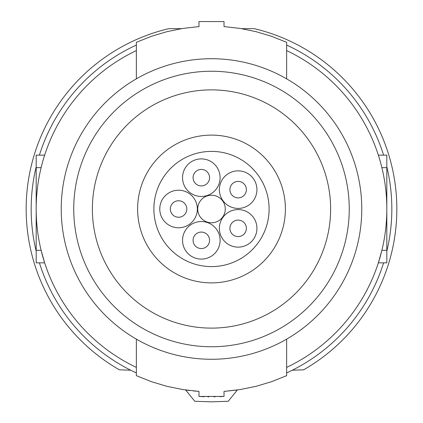 <?xml version="1.0" encoding="UTF-8"?>
<svg xmlns="http://www.w3.org/2000/svg" width="423" height="423" viewBox="0 0 423 423"><rect width="100%" height="100%" fill="white"/><g stroke="black" fill="none" stroke-linecap="round" stroke-linejoin="round"><path stroke-width="0.63" d="M219.833 396.658L224.021 396.425L224.021 391.402L237.356 389.995L228.23 401.268L211.5 401.85L194.77 401.268L185.644 389.995L189.261 390.471M215.17 396.806L214.123 396.822M208.899 396.822L207.857 396.806M204.298 396.705L198.979 396.425L198.979 391.402L193.311 390.926M224.021 391.402L240.185 389.567L256.074 386.315L271.603 381.673L286.641 375.677L286.641 339.14M286.641 50.591A175.323 175.323 0 0 1 286.641 367.402M386.823 250.321L381.884 250.321L378.347 262.847L386.823 262.847L386.823 155.146L378.347 155.146M286.641 78.852L286.641 42.311L271.566 36.309L256.052 31.672L240.142 28.415L224.021 26.591L224.021 21.568L198.979 21.568L198.979 26.591L182.884 28.415L166.963 31.667L151.392 36.32L136.359 42.311L136.359 78.852M136.359 339.14L136.359 375.677L151.423 381.678L166.942 386.321L182.858 389.572L198.979 391.402M136.359 50.591A175.323 175.323 0 0 0 136.359 367.402M36.177 250.321L41.116 250.321L44.653 262.847L36.177 262.847L36.177 155.146L44.653 155.146M224.021 396.425L198.979 396.425M211.5 359.27A150.276 150.276 0 0 0 361.776 208.994A150.276 150.276 0 0 0 211.5 58.718A150.276 150.276 0 0 0 61.224 208.994A150.276 150.276 0 0 0 211.5 359.27M211.5 346.749A137.755 137.755 0 0 1 73.745 208.994A137.755 137.755 0 0 1 211.5 71.244A137.755 137.755 0 0 1 349.255 208.994A137.755 137.755 0 0 1 211.5 346.749M211.5 328.116A119.122 119.122 0 0 1 92.378 208.994A119.122 119.122 0 0 1 211.5 89.877A119.122 119.122 0 0 1 330.622 208.994A119.122 119.122 0 0 1 211.5 328.116M285.388 208.994A73.888 73.888 0 0 0 211.5 135.111A73.888 73.888 0 0 0 137.612 208.994A73.888 73.888 0 0 0 211.5 282.881A73.888 73.888 0 0 0 285.388 208.994M269.107 208.994A57.607 57.607 0 0 0 211.5 151.392A57.607 57.607 0 0 0 153.893 208.994A57.607 57.607 0 0 0 211.5 266.601A57.607 57.607 0 0 0 269.107 208.994M220.108 240.317A18.786 18.786 0 0 0 201.322 221.536A18.786 18.786 0 0 0 182.54 240.317A18.786 18.786 0 0 0 201.322 259.103A18.786 18.786 0 0 0 220.108 240.317M209.559 240.317A8.238 8.238 0 0 0 201.322 232.079A8.238 8.238 0 0 0 193.084 240.317A8.238 8.238 0 0 0 201.322 248.56A8.238 8.238 0 0 0 209.559 240.317M220.108 177.671A18.786 18.786 0 0 0 201.322 158.889A18.786 18.786 0 0 0 182.54 177.671A18.786 18.786 0 0 0 201.322 196.457A18.786 18.786 0 0 0 220.108 177.671M209.559 177.671A8.238 8.238 0 0 0 201.322 169.433A8.238 8.238 0 0 0 193.084 177.671A8.238 8.238 0 0 0 201.322 185.914A8.238 8.238 0 0 0 209.559 177.671M197.351 208.994A18.786 18.786 0 0 0 178.564 190.213A18.786 18.786 0 0 0 159.778 208.994A18.786 18.786 0 0 0 178.564 227.78A18.786 18.786 0 0 0 197.351 208.994M186.802 208.994A8.238 8.238 0 0 0 178.564 200.756A8.238 8.238 0 0 0 170.326 208.994A8.238 8.238 0 0 0 178.564 217.237A8.238 8.238 0 0 0 186.802 208.994M256.93 189.636A18.786 18.786 0 0 0 238.144 170.85A18.786 18.786 0 0 0 219.363 189.636A18.786 18.786 0 0 0 238.144 208.423A18.786 18.786 0 0 0 256.93 189.636M246.387 189.636A8.238 8.238 0 0 0 238.144 181.398A8.238 8.238 0 0 0 229.906 189.636A8.238 8.238 0 0 0 238.144 197.874A8.238 8.238 0 0 0 246.387 189.636M225.274 208.994A13.774 13.774 0 0 0 211.5 195.22A13.774 13.774 0 0 0 197.726 208.994A13.774 13.774 0 0 0 211.5 222.773A13.774 13.774 0 0 0 225.274 208.994M256.93 228.357A18.786 18.786 0 0 0 238.144 209.57A18.786 18.786 0 0 0 219.363 228.357A18.786 18.786 0 0 0 238.144 247.138A18.786 18.786 0 0 0 256.93 228.357M246.387 228.357A8.238 8.238 0 0 0 238.144 220.113A8.238 8.238 0 0 0 229.906 228.357A8.238 8.238 0 0 0 238.144 236.594A8.238 8.238 0 0 0 246.387 228.357M181.34 28.664L168.703 28.664A185.343 185.343 0 0 0 119.371 369.818L130.702 370.215M292.298 370.215L303.629 369.818A185.343 185.343 0 0 0 254.297 28.664L241.66 28.664M136.359 45.065A180.33 180.33 0 0 0 39.397 155.146M36.177 166.789A180.33 180.33 0 0 0 36.177 251.204M39.397 262.847A180.33 180.33 0 0 0 136.359 372.927M286.641 372.927A180.33 180.33 0 0 0 383.603 262.847M386.823 251.204A180.33 180.33 0 0 0 386.823 166.789M383.603 155.146A180.33 180.33 0 0 0 286.641 45.065M381.884 167.672L386.823 167.672M41.116 167.672L36.177 167.672"/></g></svg>
